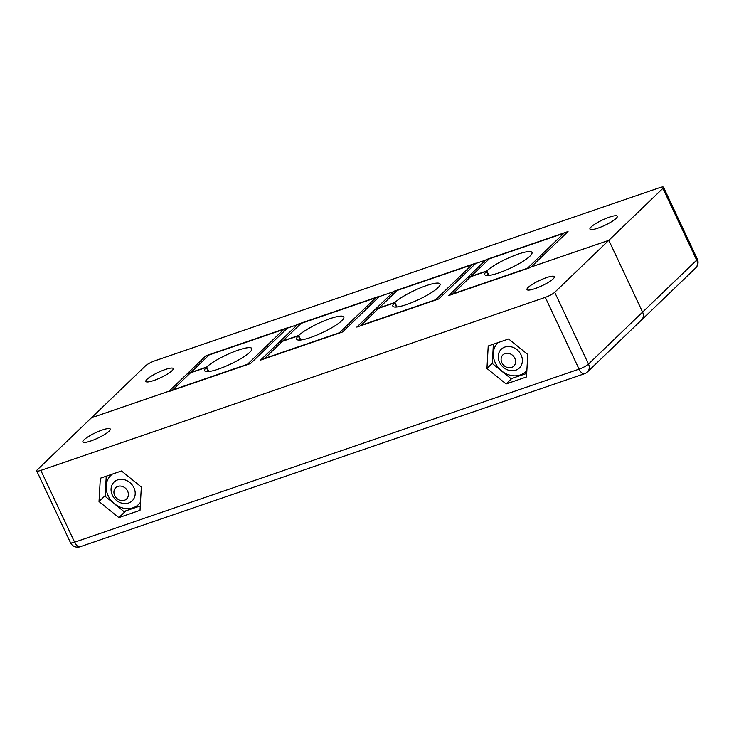 <?xml version="1.0" encoding="UTF-8"?>
<svg xmlns="http://www.w3.org/2000/svg" width="734" height="734" viewBox="0 0 734 734"><rect width="100%" height="100%" fill="white"/><g stroke="black" fill="none" stroke-linecap="round" stroke-linejoin="round"><path stroke-width="1.1" d="M172.031 370.716A15.13 2.908 154.8 0 1 157.223 379.203A15.13 2.908 154.8 0 1 145.846 381.441A15.13 2.908 154.8 0 1 147.029 379.294A15.13 2.908 154.8 0 1 161.838 370.808A15.13 2.908 154.8 0 1 173.215 368.56A15.13 2.908 154.8 0 1 172.031 370.716M616.138 218.374A15.13 2.908 154.8 0 1 601.329 226.861A15.13 2.908 154.8 0 1 589.943 229.109A15.13 2.908 154.8 0 1 591.127 226.953A15.13 2.908 154.8 0 1 605.945 218.466A15.13 2.908 154.8 0 1 617.322 216.227A15.13 2.908 154.8 0 1 616.138 218.374M663.518 187.253L697.3 259.038A7.826 1.505 154.8 0 1 696.685 260.148L662.903 188.363A7.826 1.505 -25.2 0 0 663.518 187.253A7.826 1.505 -25.2 0 0 659.389 187.748L154.92 360.789A7.826 1.505 -25.2 0 0 145.506 365.844L91.42 417.811M91.42 417.802L172.692 389.919L209.071 354.972L563.923 233.247L527.544 268.194L608.825 240.321L642.599 312.106A7.826 6.67 46.1 0 1 641.553 319.969A7.826 6.67 46.1 0 1 641.544 319.978L695.639 268.011A7.826 6.67 -133.9 0 0 696.685 260.148L642.599 312.106M662.903 188.363L608.825 240.321L642.58 312.124A7.826 6.67 46.1 0 1 641.534 319.987L587.448 371.945A7.826 6.67 -133.9 0 0 588.494 364.082L642.58 312.124M553.188 278.847A15.13 2.908 154.8 0 1 538.38 287.333A15.13 2.908 154.8 0 1 527.003 289.581A15.13 2.908 154.8 0 1 528.186 287.425A15.13 2.908 154.8 0 1 542.995 278.938A15.13 2.908 154.8 0 1 554.372 276.7A15.13 2.908 154.8 0 1 553.188 278.847M109.091 431.188A15.13 2.908 154.8 0 1 94.273 439.675A15.13 2.908 154.8 0 1 82.896 441.914A15.13 2.908 154.8 0 1 84.08 439.767A15.13 2.908 154.8 0 1 98.888 431.28A15.13 2.908 154.8 0 1 110.274 429.032A15.13 2.908 154.8 0 1 109.091 431.188M40.829 470.393A7.826 1.505 -25.2 0 1 36.7 470.889A7.826 1.505 -25.2 0 1 37.315 469.778L91.401 417.82L247.441 364.293L283.838 329.327L301.087 323.41L264.68 358.375L339.365 332.759L375.762 297.793L397.323 290.398L360.926 325.364L435.601 299.747L471.999 264.781L489.248 258.863L452.85 293.839L608.798 240.339L554.721 292.297L588.494 364.082A7.826 1.505 -25.2 0 1 579.08 369.138L545.298 297.353L40.829 470.393L74.611 542.187L579.08 369.138A7.826 3.808 71.1 0 0 584.567 373.707L80.098 546.747A7.826 3.808 71.1 0 1 74.611 542.187A7.826 1.505 154.8 0 1 70.482 542.683A7.826 7.826 0 0 0 80.098 546.747M100.329 478.229L99.017 501.542L118.853 517.598L140.02 510.332L141.332 487.018L121.486 470.971L100.329 478.229M488.22 345.98L486.954 368.468L506.093 383.955L526.507 376.955L527.774 354.458L508.634 338.97L488.22 345.98M545.298 297.353A7.826 1.505 -25.2 0 0 554.721 292.297M511.846 378.432L506.093 383.955M492.376 363.247L486.954 368.468M125.844 510.882L118.853 517.598M105.191 495.606L99.017 501.542M486.826 270.938L467.43 277.59L486.11 259.643L568.033 231.54L530.664 267.442L448.74 295.545L467.035 277.966L486.449 271.305A26.085 5.019 154.8 0 0 484.789 274.644A26.085 5.019 154.8 0 0 504.405 270.782A26.085 5.019 154.8 0 0 529.948 256.148A26.085 5.019 154.8 0 0 531.985 252.441A26.085 5.019 154.8 0 0 512.369 256.304A26.085 5.019 154.8 0 0 486.826 270.938L488.945 275.443M486.449 271.305L488.422 275.489M394.901 302.472L375.496 309.124L394.186 291.169L476.109 263.075L438.739 298.977L356.816 327.08L375.111 309.5L394.525 302.839A26.085 5.019 154.8 0 0 392.864 306.179A26.085 5.019 154.8 0 0 412.48 302.316A26.085 5.019 154.8 0 0 438.024 287.682A26.085 5.019 154.8 0 0 440.061 283.966A26.085 5.019 154.8 0 0 420.444 287.838A26.085 5.019 154.8 0 0 394.901 302.472L397.021 306.968M394.525 302.839L396.498 307.023M298.665 335.484L279.259 342.136L297.949 324.18L379.873 296.086L342.503 331.988L260.579 360.091L278.874 342.512L298.288 335.851A26.085 5.019 154.8 0 0 296.628 339.191A26.085 5.019 154.8 0 0 316.244 335.328A26.085 5.019 154.8 0 0 341.787 320.694A26.085 5.019 154.8 0 0 343.824 316.978A26.085 5.019 154.8 0 0 324.208 320.85A26.085 5.019 154.8 0 0 298.665 335.484L300.784 339.98M298.288 335.851L300.261 340.035M206.694 367.028L187.298 373.689L205.979 355.733L287.902 327.63L250.533 363.532L168.609 391.635L186.904 374.065L206.318 367.404A26.085 5.019 154.8 0 0 204.658 370.743A26.085 5.019 154.8 0 0 224.274 366.872A26.085 5.019 154.8 0 0 249.817 352.237A26.085 5.019 154.8 0 0 251.854 348.531A26.085 5.019 154.8 0 0 232.238 352.393A26.085 5.019 154.8 0 0 206.694 367.028L208.814 371.532M206.318 367.404L208.291 371.587M502.148 363.266A7.826 6.67 -133.9 0 0 512.103 367.275A7.826 6.67 -133.9 0 0 514.543 357.77A7.826 6.67 -133.9 0 0 504.588 353.76A7.826 6.67 -133.9 0 0 502.148 363.266M520.645 354.054A13.038 11.12 46.1 0 1 519.351 368.037A13.038 11.12 46.1 0 1 499.982 363.202A13.038 11.12 46.1 0 1 501.276 349.228A13.038 11.12 46.1 0 1 520.645 354.054M124.789 487.688A7.826 6.67 -133.9 0 0 114.889 488.725A7.826 6.67 -133.9 0 0 117.523 498.982A7.826 6.67 -133.9 0 0 127.422 497.946A7.826 6.67 -133.9 0 0 124.789 487.688M117.064 500.863A13.038 11.12 46.1 0 1 114.091 482.045A13.038 11.12 46.1 0 1 129.184 482.027A13.038 11.12 46.1 0 1 132.157 500.854A13.038 11.12 46.1 0 1 117.064 500.863M497.982 342.631A20.084 17.121 -133.9 0 0 495.285 362.816A20.084 17.121 -133.9 0 0 526.874 370.45M526.709 373.432L511.057 378.671L492.376 363.559L493.349 344.218M121.798 471.219A20.084 17.121 -133.9 0 0 120.67 471.246M112.467 474.063A20.084 17.121 -133.9 0 0 108.1 495.624A20.084 17.121 -133.9 0 0 123.853 508.267A20.084 17.121 -133.9 0 0 140.469 502.239M140.258 505.974L123.862 511.488L105.191 496.377L106.219 476.439M695.639 268.011A7.826 7.826 0 0 0 697.3 259.038M36.7 470.889L70.482 542.683M584.567 373.707A7.826 7.826 0 0 0 587.448 371.945"/></g></svg>
